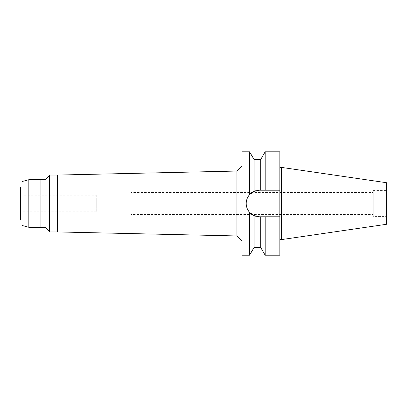 <?xml version="1.0" encoding="UTF-8"?>
<svg xmlns="http://www.w3.org/2000/svg" width="407" height="407" viewBox="0 0 407 407"><rect width="100%" height="100%" fill="white"/><g stroke="black" fill="none" stroke-linecap="round" stroke-linejoin="round"><path stroke-width="0.31" stroke-dasharray="2.04 1.53" d="M373.204 216.427L373.204 190.573L373.204 216.427L386.65 216.427L386.65 190.573L386.65 216.427M373.204 190.573L386.65 190.573M373.204 192.536L373.204 214.464L373.204 192.536L131.212 192.536L131.212 214.464L373.204 214.464M131.212 214.464L131.212 192.536M131.212 199.985L131.212 207.015L131.212 199.985L96.255 199.985L96.255 207.015L131.212 207.015M96.255 207.015L96.255 199.985M96.255 195.228L96.255 211.772L96.255 195.228L20.35 195.228L20.35 211.772L96.255 211.772M20.35 211.772L20.35 195.228M20.35 219.994L20.35 187.006M22.003 219.994L22.003 187.006L22.003 219.994M22.003 225.458L22.003 181.542M28.831 227.284L28.831 179.716M40.105 179.716L40.105 227.284L40.105 179.716M40.105 227.645L40.105 179.355M45.94 179.355L45.94 227.645M49.618 231.939L49.618 175.061M57.58 175.061L57.58 231.939M236.905 171.042L236.905 235.958M242.073 241.132L242.073 165.868L242.073 241.132M242.073 255.209L242.073 151.791M246.596 200.33A13.289 13.289 0 0 1 247.736 197.319M249.583 151.791L249.583 194.653L254.065 191.376L254.065 159.549M279.823 151.791L279.823 190.211L259.498 190.211L255.83 190.73A13.289 13.289 0 0 1 257.651 190.339M257.656 216.661A13.289 13.289 0 0 1 255.83 216.275M259.498 190.211L260.699 190.211L259.498 190.211A13.289 13.289 0 0 0 246.21 203.5A13.289 13.289 0 0 0 259.498 216.789L254.065 215.624L252.345 214.698M247.736 209.681A13.289 13.289 0 0 1 246.596 206.67M251.989 214.464L249.583 212.347C245.106 206.41 245.106 200.509 249.583 194.653M254.065 191.376L255.708 190.766M249.583 212.347L249.583 255.209M254.065 247.451L254.065 215.624M260.699 247.451L260.699 216.789L259.498 216.789L279.823 216.789L279.823 255.209M263.675 216.789L262.856 216.789L263.675 216.789M262.184 216.789L259.498 216.789M265.176 151.791L265.176 190.211L279.823 190.211L279.823 216.789L265.176 216.789L265.176 255.209M279.823 167.384L279.823 239.616L279.823 167.384M263.675 190.211L262.856 190.211M262.184 190.211L260.699 190.211L260.699 159.549M281.374 167.384L281.374 239.616M386.65 182.733L386.65 224.267"/><path stroke-width="0.61" d="M251.989 214.464L252.345 214.698M22.003 187.006L20.35 187.006L20.35 219.994L22.003 219.994M22.003 181.542L22.003 225.458L28.831 227.284L28.831 179.716L22.003 181.542M40.105 179.716L28.831 179.716M40.105 227.284L28.831 227.284M40.105 179.355L40.105 227.645L45.94 227.645L45.94 179.355L40.105 179.355M242.073 165.868L236.905 171.042L236.905 235.958L57.58 231.939L57.58 175.061L49.618 175.061L45.94 179.355M49.618 175.061L49.618 231.939L45.94 227.645M57.58 231.939L49.618 231.939M236.905 171.042L57.58 175.061M242.073 241.132L236.905 235.958M257.651 190.339A13.289 13.289 0 0 1 259.498 190.211L254.065 191.376L249.583 194.653L249.583 151.791L242.073 151.791L242.073 255.209L249.583 255.209L249.583 212.347L254.065 215.624A13.289 13.289 0 0 1 247.736 209.681M249.583 194.653C247.359 197.222 246.235 200.173 246.21 203.5C246.235 206.827 247.359 209.778 249.583 212.347M246.596 206.67A13.289 13.289 0 0 1 246.596 200.33M247.736 197.319A13.289 13.289 0 0 1 255.83 190.725L255.708 190.766M255.83 216.275A13.289 13.289 0 0 1 254.065 215.624L259.498 216.789A13.289 13.289 0 0 1 257.656 216.661M254.065 215.624L254.065 247.451L260.699 247.451L260.699 216.789L265.176 216.789L265.176 255.209L279.823 255.209L279.823 216.789L263.675 216.789L279.823 216.789L279.823 190.211L260.699 190.211L260.699 159.549L254.065 159.549L254.065 191.376M259.498 216.789L262.184 216.789M259.498 190.211L279.823 190.211L279.823 151.791L265.176 151.791L265.176 190.211L263.675 190.211M262.856 190.211L262.184 190.211M281.374 167.384L386.65 182.733L386.65 224.267L281.374 239.616L281.374 167.384L279.823 167.384M281.374 239.616L279.823 239.616M254.065 159.549L249.583 151.791M254.065 247.451L249.583 255.209M260.699 159.549L265.176 151.791M260.699 247.451L265.176 255.209"/></g></svg>

